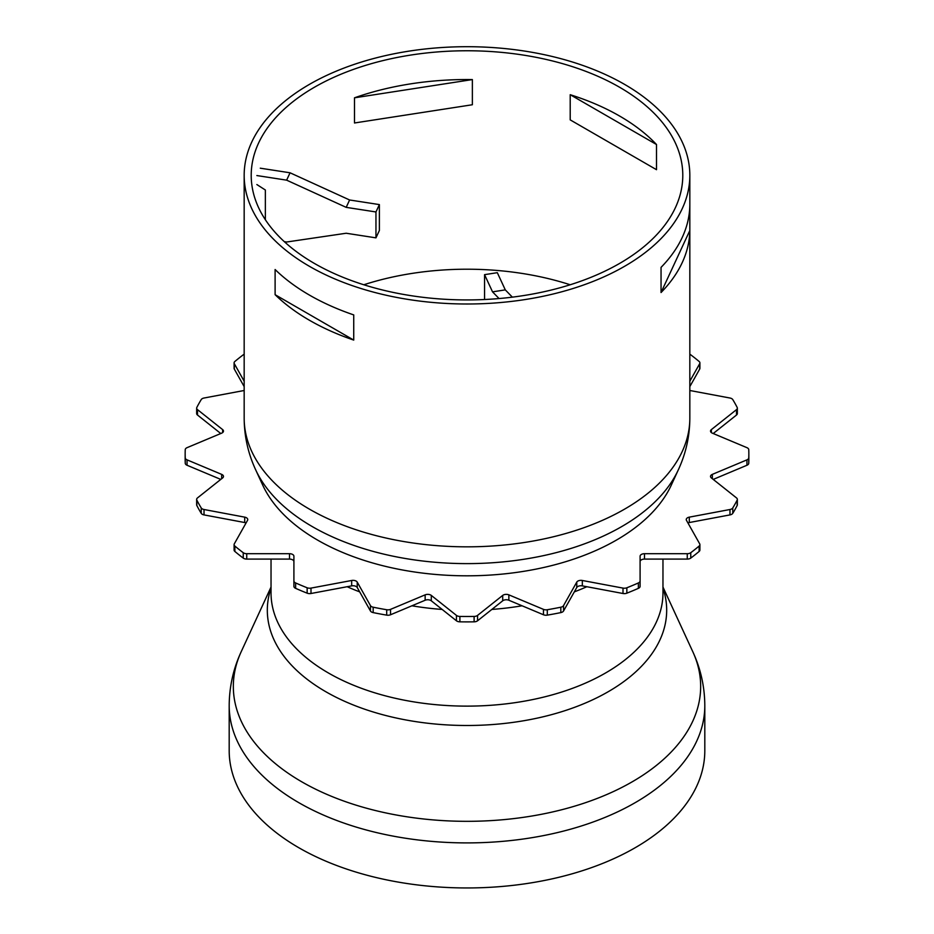 <?xml version="1.0" encoding="UTF-8"?>
<svg xmlns="http://www.w3.org/2000/svg" width="934" height="934" viewBox="0 0 934 934"><rect width="100%" height="100%" fill="white"/><g stroke="black" fill="none" stroke-linecap="round" stroke-linejoin="round"><path stroke-width="1.4" d="M375.958 237.855L379.379 230.476L379.379 204.593L349.608 199.981L290.054 172.79L286.633 180.157L346.187 207.36L375.958 211.96L375.958 237.855L346.187 233.243L286.633 242.011L284.31 241.649M349.608 199.981L346.187 207.36M379.379 204.593L375.958 211.96M265.361 219.723L265.361 190.011L256.862 184.547M256.862 175.557L286.633 180.157M290.054 172.79L260.271 168.19M512.369 297.152L505.294 289.879L497.32 272.681L484.559 274.654L492.533 291.852L505.294 289.879M492.533 291.852L499.06 298.553M484.559 299.522L484.559 274.654M262.302 484.209A211.388 122.039 0 0 0 467 575.811A211.388 122.039 0 0 0 671.698 484.209M689.829 390.494L729.979 398.024A4.401 2.545 180 0 1 732.77 399.589A281.846 162.726 180 0 1 737.159 407.411A4.401 2.545 180 0 1 737.346 408.135A4.401 2.545 180 0 1 736.506 409.629L711.369 429.605A4.401 2.545 0 0 0 710.517 431.099A4.401 2.545 0 0 0 712.338 433.154L746.943 447.666A4.401 2.545 180 0 1 748.753 449.663A281.846 162.726 180 0 1 748.846 453.772A281.846 162.726 180 0 1 748.753 457.87A4.401 2.545 180 0 1 746.943 459.867L712.338 474.379A4.401 2.545 0 0 0 710.517 476.433A4.401 2.545 0 0 0 711.369 477.928L736.506 497.915A4.401 2.545 180 0 1 737.346 499.41A4.401 2.545 180 0 1 737.159 500.134A281.846 162.726 180 0 1 732.77 507.944A4.401 2.545 180 0 1 729.979 509.509L689.292 517.144A4.401 2.545 0 0 0 686.256 519.561A4.401 2.545 0 0 0 686.467 520.343L699.683 543.833A4.401 2.545 180 0 1 699.905 544.615A4.401 2.545 180 0 1 699.122 546.063A281.846 162.726 180 0 1 690.763 552.706A4.401 2.545 180 0 1 687.261 553.699L644.495 553.699A4.401 2.545 0 0 0 640.094 556.244L640.094 580.936A4.401 2.545 180 0 1 638.366 582.956A281.846 162.726 180 0 1 626.854 587.778A4.401 2.545 180 0 1 623.001 588.105L582.326 580.481A4.401 2.545 0 0 0 576.768 582.104L563.552 605.594A4.401 2.545 180 0 1 560.832 607.205A281.846 162.726 180 0 1 547.301 609.739A4.401 2.545 180 0 1 543.46 609.365L508.855 594.853A4.401 2.545 0 0 0 502.702 595.413L477.566 615.389A4.401 2.545 180 0 1 474.11 616.44A281.846 162.726 180 0 1 459.89 616.44A4.401 2.545 180 0 1 456.434 615.389L431.298 595.413A4.401 2.545 0 0 0 425.145 594.853L390.54 609.365A4.401 2.545 180 0 1 386.699 609.739A281.846 162.726 180 0 1 373.168 607.205A4.401 2.545 180 0 1 370.448 605.594L357.232 582.104A4.401 2.545 0 0 0 351.674 580.481L310.999 588.105A4.401 2.545 180 0 1 307.146 587.778A281.846 162.726 180 0 1 295.634 582.956A4.401 2.545 180 0 1 293.906 580.936L293.906 556.244A4.401 2.545 0 0 0 289.505 553.699L246.739 553.699A4.401 2.545 180 0 1 243.237 552.706A281.846 162.726 180 0 1 234.878 546.063A4.401 2.545 180 0 1 234.095 544.615A4.401 2.545 180 0 1 234.317 543.833L247.533 520.343A4.401 2.545 0 0 0 247.743 519.561A4.401 2.545 0 0 0 244.708 517.144L204.021 509.509A4.401 2.545 180 0 1 201.23 507.944A281.846 162.726 180 0 1 196.84 500.134A4.401 2.545 180 0 1 196.654 499.41A4.401 2.545 180 0 1 197.494 497.915L222.631 477.928A4.401 2.545 0 0 0 223.483 476.433A4.401 2.545 0 0 0 221.662 474.379L187.057 459.867A4.401 2.545 180 0 1 185.247 457.87A281.846 162.726 180 0 1 185.154 453.772A281.846 162.726 180 0 1 185.247 449.663A4.401 2.545 180 0 1 187.057 447.666L221.662 433.154A4.401 2.545 0 0 0 223.483 431.099A4.401 2.545 0 0 0 222.631 429.605L197.494 409.629A4.401 2.545 180 0 1 196.654 408.135A4.401 2.545 180 0 1 196.84 407.411A281.846 162.726 180 0 1 201.23 399.589A4.401 2.545 180 0 1 204.021 398.024L244.171 390.494M220.786 479.411L187.057 465.26A4.401 2.545 180 0 1 185.247 463.264A281.846 162.726 180 0 1 185.154 459.166L185.154 453.772M246.062 522.958A4.401 2.545 0 0 0 244.708 522.538L204.021 514.903A4.401 2.545 180 0 1 201.23 513.338A281.846 162.726 180 0 1 196.84 505.527A4.401 2.545 180 0 1 196.654 504.804L196.654 499.41M293.906 561.638A4.401 2.545 0 0 0 289.505 559.092L246.739 559.092A4.401 2.545 180 0 1 243.237 558.1A281.846 162.726 180 0 1 234.878 551.457A4.401 2.545 180 0 1 234.095 550.009L234.095 544.615M293.906 580.936L293.906 586.33A4.401 2.545 180 0 0 295.634 588.35A281.846 162.726 180 0 0 307.146 593.172A4.401 2.545 180 0 0 310.999 593.499L351.674 585.875A4.401 2.545 0 0 1 357.232 587.498L370.448 610.988A4.401 2.545 180 0 0 373.168 612.599A281.846 162.726 180 0 0 386.699 615.132A4.401 2.545 180 0 0 390.54 614.759L425.145 600.247A4.401 2.545 0 0 1 431.298 600.807L456.434 620.783A4.401 2.545 180 0 0 459.89 621.834A281.846 162.726 180 0 0 474.11 621.834A4.401 2.545 180 0 0 477.566 620.783L502.702 600.807A4.401 2.545 0 0 1 508.855 600.247L543.46 614.759A4.401 2.545 180 0 0 547.301 615.132A281.846 162.726 180 0 0 560.832 612.599A4.401 2.545 180 0 0 563.552 610.988L576.768 587.498A4.401 2.545 0 0 1 582.326 585.875L623.001 593.499A4.401 2.545 180 0 0 626.854 593.172A281.846 162.726 180 0 0 638.366 588.35A4.401 2.545 180 0 0 640.094 586.33L640.094 580.936M699.905 544.615L699.905 550.009A4.401 2.545 180 0 1 699.122 551.457A281.846 162.726 180 0 1 690.763 558.1A4.401 2.545 180 0 1 687.261 559.092L644.495 559.092A4.401 2.545 0 0 0 640.094 561.638M737.346 499.41L737.346 504.804A4.401 2.545 180 0 1 737.159 505.527A281.846 162.726 180 0 1 732.77 513.338A4.401 2.545 180 0 1 729.979 514.903L689.292 522.538A4.401 2.545 0 0 0 687.938 522.958M748.846 453.772L748.846 459.166A281.846 162.726 180 0 1 748.753 463.264A4.401 2.545 180 0 1 746.943 465.26L713.214 479.411M737.346 408.135L737.346 413.529A4.401 2.545 180 0 1 736.506 415.023L713.214 433.528M689.829 354.313A4.401 2.545 180 0 1 690.763 354.827A281.846 162.726 180 0 1 699.122 361.47A4.401 2.545 180 0 1 699.905 362.917A4.401 2.545 180 0 1 699.683 363.7L689.829 381.212M699.905 362.917L699.905 368.311A4.401 2.545 180 0 1 699.683 369.093L689.829 386.606M244.171 381.212L234.317 363.7A4.401 2.545 180 0 1 234.095 362.917A4.401 2.545 180 0 1 234.878 361.47A281.846 162.726 180 0 1 243.237 354.827A4.401 2.545 180 0 1 244.171 354.313M244.171 386.606L234.317 369.093A4.401 2.545 180 0 1 234.095 368.311L234.095 362.917M220.786 433.528L197.494 415.023A4.401 2.545 180 0 1 196.654 413.529L196.654 408.135M363.805 284.765A211.119 121.887 180 0 1 570.195 284.765M661.05 292.529A222.829 128.647 0 0 0 689.817 230.535L661.05 292.529L661.05 267.369A222.829 128.647 180 0 0 689.817 205.363L689.817 230.535M275.11 294.689A222.829 128.647 0 0 0 309.434 320.257A222.829 128.647 0 0 0 353.729 340.081L275.11 294.689L275.11 269.517A222.829 128.647 180 0 0 309.434 295.086A222.829 128.647 180 0 0 353.729 314.91L353.729 340.081M472.37 79.577L354.488 97.813A215.789 124.584 180 0 1 411.147 83.78A215.789 124.584 180 0 1 472.37 79.577L472.37 104.748L354.488 122.984L354.488 97.813M656.509 144.525L570.207 94.708A215.789 124.584 180 0 1 619.581 116.026A215.789 124.584 180 0 1 656.509 144.525L656.509 169.696L570.207 119.879L570.207 94.708M309.434 266.318A222.829 128.647 0 0 0 552.274 294.21A222.829 128.647 0 0 0 689.829 175.347A222.829 128.647 0 0 0 467 46.7A222.829 128.647 0 0 0 244.171 175.347A222.829 128.647 0 0 0 309.434 266.318M314.419 263.446A215.789 124.584 180 0 1 251.211 175.347A215.789 124.584 180 0 1 467 50.763A215.789 124.584 180 0 1 682.789 175.347A215.789 124.584 180 0 1 549.577 290.451A215.789 124.584 180 0 1 314.419 263.446M704.808 705.602L704.808 750.667A237.808 137.298 180 0 1 558.007 877.505A237.808 137.298 180 0 1 298.845 847.745A237.808 137.298 180 0 1 229.192 750.667L229.192 705.602A237.808 137.298 180 0 0 298.845 802.691A237.808 137.298 180 0 0 558.007 832.451A237.808 137.298 180 0 0 704.808 705.602C704.703 686.759 700.698 668.791 692.794 651.699A233.663 134.905 180 0 1 583.68 803.298A233.663 134.905 180 0 1 301.775 781.816A233.663 134.905 180 0 1 241.206 651.699C233.302 668.791 229.297 686.759 229.192 705.602M185.247 457.87L185.247 463.264M187.057 459.867L187.057 465.26M221.662 474.379L221.662 478.71M196.84 500.134L196.84 505.527M201.23 507.944L201.23 513.338M204.021 509.509L204.021 514.903M244.708 517.144L244.708 522.538M234.878 546.063L234.878 551.457M243.237 552.706L243.237 558.1M246.739 553.699L246.739 559.092M289.505 553.699L289.505 559.092M295.634 582.956L295.634 588.35M307.146 587.778L307.146 593.172M310.999 588.105L310.999 593.499M351.674 580.481L351.674 585.875M357.232 582.104L357.232 587.498M370.448 605.594L370.448 610.988M373.168 607.205L373.168 612.599M386.699 609.739L386.699 615.132M390.54 609.365L390.54 614.759M425.145 594.853L425.145 600.247M431.298 595.413L431.298 600.807M456.434 615.389L456.434 620.783M459.89 616.44L459.89 621.834M474.11 616.44L474.11 621.834M477.566 615.389L477.566 620.783M502.702 595.413L502.702 600.807M508.855 594.853L508.855 600.247M543.46 609.365L543.46 614.759M547.301 609.739L547.301 615.132M560.832 607.205L560.832 612.599M563.552 605.594L563.552 610.988M576.768 582.104L576.768 587.498M582.326 580.481L582.326 585.875M623.001 588.105L623.001 593.499M626.854 587.778L626.854 593.172M638.366 582.956L638.366 588.35M644.495 553.699L644.495 559.092M687.261 553.699L687.261 559.092M690.763 552.706L690.763 558.1M699.122 546.063L699.122 551.457M689.292 517.144L689.292 522.538M729.979 509.509L729.979 514.903M732.77 507.944L732.77 513.338M737.159 500.134L737.159 505.527M712.338 474.379L712.338 478.71M746.943 459.867L746.943 465.26M748.753 457.87L748.753 463.264M711.369 429.605L711.369 432.594M736.506 409.629L736.506 415.023M699.683 363.7L699.683 369.093M234.317 363.7L234.317 369.093M197.494 409.629L197.494 415.023M222.631 429.605L222.631 432.594M678.317 469.849A218.684 126.265 180 0 1 523.764 559.291A218.684 126.265 180 0 1 312.365 526.636A218.684 126.265 180 0 1 255.683 469.849C248.094 453.48 244.264 436.248 244.171 418.175A222.829 128.647 180 0 0 309.434 509.147A222.829 128.647 180 0 0 552.274 537.038A222.829 128.647 180 0 0 689.829 418.175C689.736 436.248 685.906 453.48 678.317 469.849L670.81 486.147M586.856 586.715A195.965 113.142 180 0 1 574.305 591.876M522.071 605.792A195.965 113.142 180 0 1 491.844 609.435M442.156 609.435A195.965 113.142 180 0 1 411.929 605.792M359.695 591.876A195.965 113.142 180 0 1 347.144 586.715M662.965 559.092L662.965 592.985A195.965 113.142 180 0 1 541.989 697.511A195.965 113.142 180 0 1 328.429 672.994A195.965 113.142 180 0 1 271.035 592.985L271.035 559.092M662.965 588.058A199.689 115.291 180 0 1 560.867 711.965A199.689 115.291 180 0 1 325.803 691.72A199.689 115.291 180 0 1 271.035 588.058M263.19 486.147L255.683 469.849M271.035 587.054L241.206 651.699M662.965 587.054L692.794 651.699M244.171 175.347L244.171 418.175M689.829 175.347L689.829 418.175"/></g></svg>
